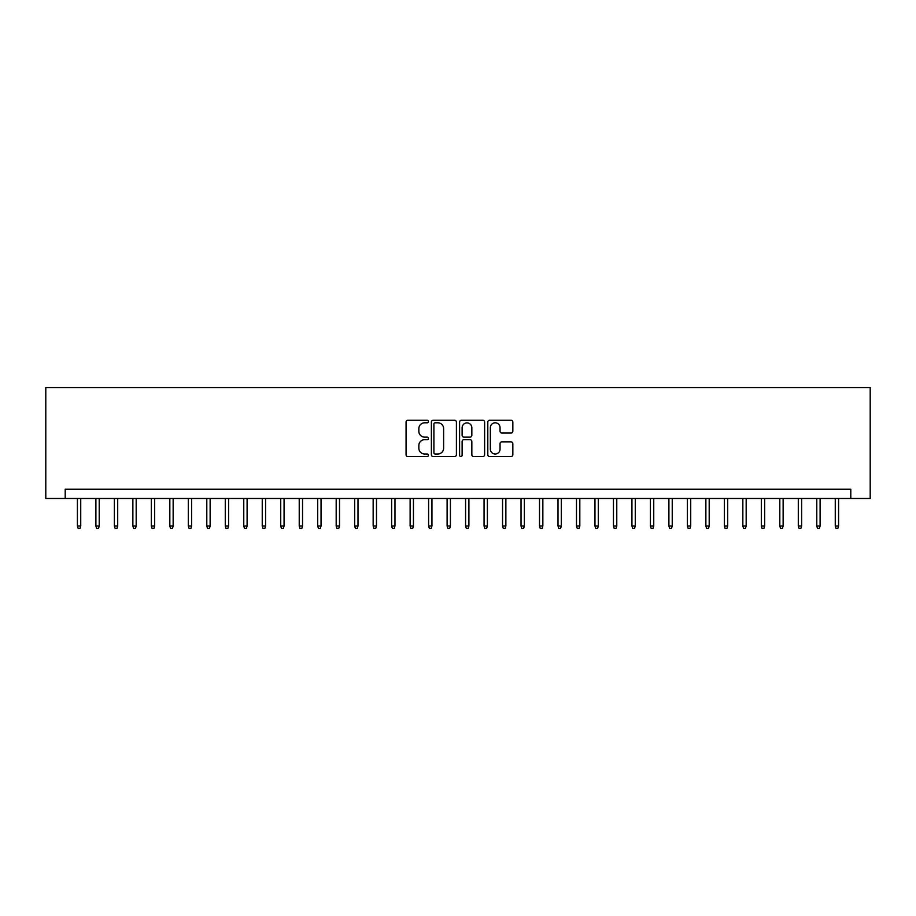 <?xml version="1.0" encoding="UTF-8"?>
<svg xmlns="http://www.w3.org/2000/svg" width="916" height="916" viewBox="0 0 916 916"><rect width="100%" height="100%" fill="white"/><g stroke="black" fill="none" stroke-linecap="round" stroke-linejoin="round"><path stroke-width="1.37" d="M428.425 421.532A1.271 1.271 0 0 0 427.154 420.261L407.883 420.261A1.809 1.809 0 0 0 406.063 422.081L406.063 454.737A1.809 1.809 0 0 0 407.883 456.546L427.154 456.546A1.271 1.271 0 0 0 428.425 455.275A1.271 1.271 0 0 0 427.154 454.015L424.658 454.015A5.805 5.805 0 0 1 418.852 448.199L418.852 445.485A5.805 5.805 0 0 1 424.658 439.68L427.154 439.68A1.271 1.271 0 0 0 428.425 438.409A1.271 1.271 0 0 0 427.154 437.138L424.658 437.138A5.805 5.805 0 0 1 418.852 431.333L418.852 428.608A5.805 5.805 0 0 1 424.658 422.803L427.154 422.803A1.271 1.271 0 0 0 428.425 421.532M511.025 433.05A1.809 1.809 0 0 0 512.834 431.241L512.834 422.081A1.809 1.809 0 0 0 511.025 420.261L489.613 420.261A1.809 1.809 0 0 0 487.804 422.081L487.804 454.737A1.809 1.809 0 0 0 489.613 456.546L511.025 456.546A1.809 1.809 0 0 0 512.834 454.737L512.834 443.665A1.809 1.809 0 0 0 511.025 441.856L501.865 441.856A1.809 1.809 0 0 0 500.044 443.665L500.044 449.161A4.855 4.855 0 0 1 495.19 454.015A4.855 4.855 0 0 1 490.346 449.161L490.346 427.658A4.855 4.855 0 0 1 495.19 422.803A4.855 4.855 0 0 1 500.044 427.658L500.044 431.241A1.809 1.809 0 0 0 501.865 433.05L511.025 433.05M850.792 498.476L870.2 498.476L870.2 387.571L45.8 387.571L45.8 498.476L850.792 498.476L850.792 489.236L65.208 489.236L65.208 498.476M456.408 422.081A1.809 1.809 0 0 0 454.599 420.261L433.188 420.261A1.809 1.809 0 0 0 431.379 422.081L431.379 454.737A1.809 1.809 0 0 0 433.188 456.546L454.599 456.546A1.809 1.809 0 0 0 456.408 454.737L456.408 422.081M461.401 420.261L482.812 420.261A1.809 1.809 0 0 1 484.621 422.081L484.621 454.737A1.809 1.809 0 0 1 482.812 456.546L473.652 456.546A1.809 1.809 0 0 1 471.832 454.737L471.832 441.489A1.809 1.809 0 0 0 470.022 439.68L463.943 439.68A1.809 1.809 0 0 0 462.122 441.489L462.122 455.275A1.271 1.271 0 0 1 460.863 456.546A1.271 1.271 0 0 1 459.592 455.275L459.592 422.081A1.809 1.809 0 0 1 461.401 420.261M435.18 422.803A1.271 1.271 0 0 0 433.909 424.074L433.909 452.744A1.271 1.271 0 0 0 435.18 454.015L437.814 454.015A5.805 5.805 0 0 0 443.619 448.199L443.619 428.608A5.805 5.805 0 0 0 437.814 422.803L435.18 422.803M471.832 427.749A4.855 4.855 0 0 0 466.977 422.894A4.855 4.855 0 0 0 462.122 427.749L462.122 435.318A1.809 1.809 0 0 0 463.943 437.138L470.022 437.138A1.809 1.809 0 0 0 471.832 435.318L471.832 427.749M80.734 526.024L80.001 528.429L78.146 528.429L77.413 526.024L80.734 526.024L80.734 498.476M77.413 526.024L77.413 498.476M99.214 526.024L98.481 528.429L96.627 528.429L95.894 526.024L99.214 526.024L99.214 498.476M95.894 526.024L95.894 498.476M117.706 526.024L116.962 528.429L115.118 528.429L114.374 526.024L117.706 526.024L117.706 498.476M114.374 526.024L114.374 498.476M136.186 526.024L135.453 528.429L133.599 528.429L132.866 526.024L136.186 526.024L136.186 498.476M132.866 526.024L132.866 498.476M154.678 526.024L153.934 528.429L152.09 528.429L151.346 526.024L154.678 526.024L154.678 498.476M151.346 526.024L151.346 498.476M173.158 526.024L172.414 528.429L170.571 528.429L169.826 526.024L173.158 526.024L173.158 498.476M169.826 526.024L169.826 498.476M191.639 526.024L190.906 528.429L189.051 528.429L188.318 526.024L191.639 526.024L191.639 498.476M188.318 526.024L188.318 498.476M210.13 526.024L209.386 528.429L207.543 528.429L206.798 526.024L210.13 526.024L210.13 498.476M206.798 526.024L206.798 498.476M228.611 526.024L227.866 528.429L226.023 528.429L225.279 526.024L228.611 526.024L228.611 498.476M225.279 526.024L225.279 498.476M247.091 526.024L246.358 528.429L244.503 528.429L243.77 526.024L247.091 526.024L247.091 498.476M243.77 526.024L243.77 498.476M265.583 526.024L264.839 528.429L262.995 528.429L262.251 526.024L265.583 526.024L265.583 498.476M262.251 526.024L262.251 498.476M284.063 526.024L283.319 528.429L281.475 528.429L280.731 526.024L284.063 526.024L284.063 498.476M280.731 526.024L280.731 498.476M302.543 526.024L301.811 528.429L299.956 528.429L299.223 526.024L302.543 526.024L302.543 498.476M299.223 526.024L299.223 498.476M321.035 526.024L320.291 528.429L318.447 528.429L317.703 526.024L321.035 526.024L321.035 498.476M317.703 526.024L317.703 498.476M339.515 526.024L338.771 528.429L336.928 528.429L336.183 526.024L339.515 526.024L339.515 498.476M336.183 526.024L336.183 498.476M357.996 526.024L357.263 528.429L355.408 528.429L354.675 526.024L357.996 526.024L357.996 498.476M354.675 526.024L354.675 498.476M376.487 526.024L375.743 528.429L373.9 528.429L373.155 526.024L376.487 526.024L376.487 498.476M373.155 526.024L373.155 498.476M394.968 526.024L394.224 528.429L392.38 528.429L391.636 526.024L394.968 526.024L394.968 498.476M391.636 526.024L391.636 498.476M413.448 526.024L412.715 528.429L410.86 528.429L410.128 526.024L413.448 526.024L413.448 498.476M410.128 526.024L410.128 498.476M431.94 526.024L431.196 528.429L429.352 528.429L428.608 526.024L431.94 526.024L431.94 498.476M428.608 526.024L428.608 498.476M450.42 526.024L449.687 528.429L447.832 528.429L447.1 526.024L450.42 526.024L450.42 498.476M447.1 526.024L447.1 498.476M468.9 526.024L468.168 528.429L466.313 528.429L465.58 526.024L468.9 526.024L468.9 498.476M465.58 526.024L465.58 498.476M487.392 526.024L486.648 528.429L484.804 528.429L484.06 526.024L487.392 526.024L487.392 498.476M484.06 526.024L484.06 498.476M505.872 526.024L505.14 528.429L503.285 528.429L502.552 526.024L505.872 526.024L505.872 498.476M502.552 526.024L502.552 498.476M524.364 526.024L523.62 528.429L521.776 528.429L521.032 526.024L524.364 526.024L524.364 498.476M521.032 526.024L521.032 498.476M542.845 526.024L542.1 528.429L540.257 528.429L539.513 526.024L542.845 526.024L542.845 498.476M539.513 526.024L539.513 498.476M561.325 526.024L560.592 528.429L558.737 528.429L558.004 526.024L561.325 526.024L561.325 498.476M558.004 526.024L558.004 498.476M579.817 526.024L579.072 528.429L577.229 528.429L576.485 526.024L579.817 526.024L579.817 498.476M576.485 526.024L576.485 498.476M598.297 526.024L597.553 528.429L595.709 528.429L594.965 526.024L598.297 526.024L598.297 498.476M594.965 526.024L594.965 498.476M616.777 526.024L616.044 528.429L614.189 528.429L613.457 526.024L616.777 526.024L616.777 498.476M613.457 526.024L613.457 498.476M635.269 526.024L634.525 528.429L632.681 528.429L631.937 526.024L635.269 526.024L635.269 498.476M631.937 526.024L631.937 498.476M653.749 526.024L653.005 528.429L651.162 528.429L650.417 526.024L653.749 526.024L653.749 498.476M650.417 526.024L650.417 498.476M672.23 526.024L671.497 528.429L669.642 528.429L668.909 526.024L672.23 526.024L672.23 498.476M668.909 526.024L668.909 498.476M690.721 526.024L689.977 528.429L688.134 528.429L687.389 526.024L690.721 526.024L690.721 498.476M687.389 526.024L687.389 498.476M709.202 526.024L708.457 528.429L706.614 528.429L705.87 526.024L709.202 526.024L709.202 498.476M705.87 526.024L705.87 498.476M727.682 526.024L726.949 528.429L725.094 528.429L724.361 526.024L727.682 526.024L727.682 498.476M724.361 526.024L724.361 498.476M746.174 526.024L745.429 528.429L743.586 528.429L742.842 526.024L746.174 526.024L746.174 498.476M742.842 526.024L742.842 498.476M764.654 526.024L763.91 528.429L762.066 528.429L761.322 526.024L764.654 526.024L764.654 498.476M761.322 526.024L761.322 498.476M783.134 526.024L782.401 528.429L780.547 528.429L779.814 526.024L783.134 526.024L783.134 498.476M779.814 526.024L779.814 498.476M801.626 526.024L800.882 528.429L799.038 528.429L798.294 526.024L801.626 526.024L801.626 498.476M798.294 526.024L798.294 498.476M820.106 526.024L819.373 528.429L817.519 528.429L816.786 526.024L820.106 526.024L820.106 498.476M816.786 526.024L816.786 498.476M838.587 526.024L837.854 528.429L835.999 528.429L835.266 526.024L838.587 526.024L838.587 498.476M835.266 526.024L835.266 498.476"/></g></svg>
